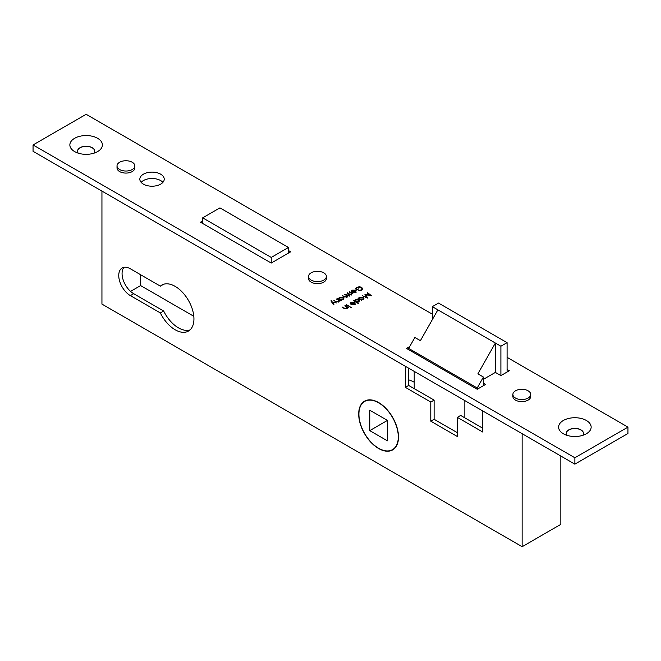 <?xml version="1.0" encoding="UTF-8"?>
<svg xmlns="http://www.w3.org/2000/svg" width="661" height="661" viewBox="0 0 661 661"><rect width="100%" height="100%" fill="white"/><g stroke="black" fill="none" stroke-linecap="round" stroke-linejoin="round"><path stroke-width="0.99" d="M409.754 346.504L406.465 348.405L477.234 389.263L477.234 387.99L483.431 377.059L477.895 373.87L495.37 343.042L495.37 372.407L500.898 375.605L509.3 370.747L507.086 369.474M500.898 346.232L507.086 342.662L438.532 303.077L432.344 306.654L500.898 346.232L500.898 375.605M507.086 342.662L507.086 372.027M432.344 306.654L432.344 319.602M437.871 309.844L420.396 340.671L414.868 337.482L408.68 348.405L477.234 387.99M414.207 388.627L414.207 371.391M408.68 349.686L408.68 348.405M483.431 377.059L483.431 385.685M464.848 417.868L464.848 400.632M398.286 436.888A27.836 16.071 -120 0 0 386.131 408.878A27.836 16.071 -120 0 0 364.682 401.417A27.836 16.071 -120 0 0 358.915 414.166A27.836 16.071 -120 0 0 371.069 442.176A27.836 16.071 -120 0 0 392.518 449.637A27.836 16.071 -120 0 0 398.286 436.888M387.445 420.421L369.755 410.208L369.755 430.633L387.445 440.846L387.445 420.421L369.755 430.633M271.233 257.435L288.477 247.478L219.923 207.893L202.671 217.849L271.233 257.435L271.233 263.053L290.691 251.816L288.477 250.536M288.477 247.478L288.477 253.089M202.671 217.849L202.671 223.468M586.373 420.479A16.261 9.386 0 0 0 563.37 420.479A16.261 9.386 0 0 0 563.37 433.765L563.37 433.765A16.261 9.386 0 0 0 586.373 433.765A16.261 9.386 0 0 0 586.373 420.479M582.787 435.326A8.601 4.966 0 0 0 583.473 433.376A8.601 4.966 0 0 0 580.953 429.865A8.601 4.966 0 0 0 571.583 428.791A8.601 4.966 0 0 0 566.27 433.376A8.601 4.966 0 0 0 566.964 435.326M566.27 433.442A8.601 4.966 180 0 1 571.633 428.906A8.601 4.966 180 0 1 580.953 429.997A8.601 4.966 180 0 1 583.473 433.442M97.63 138.306A16.261 9.386 0 0 0 74.627 138.306A16.261 9.386 0 0 0 74.627 151.584L74.627 151.584A16.261 9.386 0 0 0 97.63 151.584A16.261 9.386 0 0 0 97.63 138.306M94.036 153.154A8.601 4.966 0 0 0 94.73 151.204A8.601 4.966 0 0 0 92.21 147.692A8.601 4.966 0 0 0 82.832 146.618A8.601 4.966 0 0 0 77.527 151.204A8.601 4.966 0 0 0 78.213 153.154M77.527 151.27A8.601 4.966 180 0 1 82.889 146.734A8.601 4.966 180 0 1 92.21 147.816A8.601 4.966 180 0 1 94.73 151.27M358.7 414.034A28.15 16.252 -120 0 0 370.986 442.366A28.15 16.252 -120 0 0 392.675 449.901A28.15 16.252 -120 0 0 398.5 437.02A28.15 16.252 -120 0 0 386.214 408.688A28.15 16.252 -120 0 0 364.525 401.153A28.15 16.252 -120 0 0 358.7 414.034M394.237 448.778A28.15 16.252 60 0 1 393.741 448.926M163.531 284.288L160.359 286.122L130.357 268.796A16.418 9.477 -120 0 0 122.145 267.986A16.418 9.477 -120 0 0 119.633 281.14A16.418 9.477 -120 0 0 130.357 295.616L160.359 312.934A26.58 15.352 -120 0 0 188.435 331.087A26.58 15.352 -120 0 0 193.937 318.916A26.58 15.352 -120 0 0 182.337 292.162A26.58 15.352 -120 0 0 161.846 285.04A26.58 15.352 -120 0 0 160.359 286.122M515.497 398.071A8.915 5.148 0 0 0 525.206 399.186A8.915 5.148 0 0 0 530.709 394.435A8.915 5.148 0 0 0 528.098 390.8A8.915 5.148 0 0 0 518.389 389.684A8.915 5.148 0 0 0 512.886 394.435A8.915 5.148 0 0 0 515.497 398.071M512.886 394.435L512.886 396.476A8.915 5.148 0 0 0 515.497 400.12A8.915 5.148 0 0 0 525.206 401.235A8.915 5.148 0 0 0 530.709 396.476L530.709 394.435M311.149 280.099A8.915 5.148 0 0 0 320.866 281.214A8.915 5.148 0 0 0 326.369 276.455A8.915 5.148 0 0 0 323.758 272.819A8.915 5.148 0 0 0 314.041 271.704A8.915 5.148 0 0 0 308.538 276.455A8.915 5.148 0 0 0 311.149 280.099M308.538 276.455L308.538 278.504A8.915 5.148 0 0 0 311.149 282.14A8.915 5.148 0 0 0 320.866 283.255A8.915 5.148 0 0 0 326.369 278.504L326.369 276.455M119.633 169.522A8.915 5.148 0 0 0 129.341 170.637A8.915 5.148 0 0 0 134.844 165.886A8.915 5.148 0 0 0 132.233 162.251A8.915 5.148 0 0 0 122.525 161.135A8.915 5.148 0 0 0 117.022 165.886A8.915 5.148 0 0 0 119.633 169.522M117.022 165.886L117.022 167.927A8.915 5.148 0 0 0 119.633 171.571A8.915 5.148 0 0 0 129.341 172.686A8.915 5.148 0 0 0 134.844 167.927L134.844 165.886M162.903 182.353A12.195 7.04 0 0 0 160.656 180.569A12.195 7.04 0 0 0 141.157 182.353M160.656 174.182A12.195 7.04 0 0 0 147.362 172.661A12.195 7.04 0 0 0 139.835 179.164A12.195 7.04 0 0 0 143.404 184.146A12.195 7.04 0 0 0 156.698 185.675A12.195 7.04 0 0 0 164.225 179.164A12.195 7.04 0 0 0 160.656 174.182M339.275 301.193L338.647 301.879L335.639 301.614L333.888 300.606L336.746 301.713L338.3 301.59L338.564 300.391L336.474 299.111L336.895 298.871L340.316 300.846L339.308 300.978M338.787 302.168L338.564 300.391M347.364 296.698L347.364 295.897L346.934 297.095L344.15 296.822L342.291 295.756L346.587 296.806L345.967 295.17L344.637 294.401L345.05 294.162L348.925 295.459L348.413 293.881L346.975 293.054L347.397 292.806L350.817 294.781L349.801 294.682L349.272 295.74L347.364 295.897L347.471 296.318M346.587 297.252L347.017 296.202L347.017 297.475M348.925 295.897L349.355 294.847L349.355 296.128M351.222 291.617L351.859 290.162L355.337 290.187L356.081 291.071L355.387 292.212L353.338 292.616L351.776 292.154L354.833 290.386L352.33 290.377L351.784 291.518L351.09 291.162M347.612 307.943L346.984 308.629L343.968 308.365L342.224 307.357L345.083 308.464L346.637 308.34L346.893 307.15L344.802 305.861L345.224 305.622L348.644 307.596L347.636 307.729M347.124 308.918L346.893 307.15M351.346 307.704L350.594 307.299L351.322 307.72M354.577 301.391L355.321 299.722L358.89 299.722L359.601 300.722L358.849 301.771L356.742 302.16L358.791 303.333L358.369 303.581L353.569 300.805L354.569 300.73M367.128 292.98L367.549 292.732L371.614 295.789L365.781 294.723L367.632 298.094L362.327 295.748L366.566 297.194L364.889 294.269L370.053 295.186L367.128 292.98M202.671 220.914L200.465 222.195L271.233 263.053M432.344 314.19L86.128 114.303L33.05 144.949L574.872 457.767L627.95 427.122L507.086 357.345M483.431 379.307L495.37 372.407M477.234 389.263L485.637 384.413L483.431 383.132M359.022 298.83L359.766 297.161L363.327 297.153L364.046 298.161L363.294 299.21L361.212 299.607L361.848 299.978L361.427 300.218L358.006 298.243L359.006 298.169M350.313 303.705L350.95 302.251L354.428 302.275L355.172 303.159L354.478 304.3L352.429 304.704L350.867 304.234L353.924 302.474L351.421 302.465L350.875 303.606L350.181 303.25M346.661 304.795L350.082 306.77L346.248 305.035L346.661 304.795L346.661 305.275M361.559 290.171L358.535 290.857L361.096 289.89L361.997 288.659L361.22 287.552L356.998 287.675L356.122 288.816L356.576 289.584L358.617 288.964L356.634 290.105L355.519 288.7L356.552 287.378L359.468 286.717L361.617 287.304L362.649 288.717L361.559 290.171M349.438 291.633L352.858 293.608L351.933 293.558L351.181 294.509L351.264 293.261L349.438 292.112M351.322 294.484L351.264 293.261M338.862 298.904L339.605 297.235L343.175 297.235L343.894 298.235L343.133 299.284L341.059 299.681L341.696 300.053L341.274 300.292L337.854 298.318L338.853 298.243M332.202 301.92L336.713 302.928L332.483 302.341L333.921 304.531L333.475 304.795L330.888 300.879L331.343 300.623L332.202 302.87M33.05 144.949L33.05 151.328L574.872 464.146L627.95 433.509L627.95 427.122M574.872 457.767L574.872 464.146M189.988 329.946A26.58 15.352 60 0 1 163.672 311.017L133.671 293.699A16.418 9.477 60 0 1 123.458 280.751A16.418 9.477 60 0 1 123.979 267.317M457.329 432.674L434.112 419.272L434.112 400.12L408.68 385.437L408.68 368.194M482.761 428.204L460.651 415.439L457.329 417.355L482.761 432.038L482.761 410.968M414.207 382.248A28.15 16.252 -120 0 0 408.68 379.885M130.564 291.41L140.644 285.585L140.644 274.736M140.644 285.585L193.805 316.288M367.549 293.294L367.549 292.732M365.781 295.822L365.781 294.723M362.749 295.938L362.749 295.508M366.566 297.624L366.566 297.194M358.427 298.483L358.427 298.004M359.022 299.615L359.766 298.433M359.766 297.739L359.766 297.161M363.327 297.781L363.327 297.153M361.212 300.094L361.212 299.607M360.129 298.987L362.864 298.97L363.451 298.177L362.906 297.4L360.171 297.409L359.567 298.227L360.129 299.466M362.864 299.416L362.864 298.97M353.99 301.052L353.99 300.565M354.577 302.184L355.321 301.003M355.321 300.301L355.321 299.722M358.89 300.342L358.89 299.722M356.742 302.639L356.742 302.16M355.692 301.548L358.427 301.532L359.014 300.738L358.46 299.962L355.725 299.97L355.122 300.788L355.692 302.036M358.427 301.978L358.427 301.532M350.95 302.87L350.95 302.251M354.428 302.887L354.428 302.275M354.428 303.548L355.172 304.44M353.924 302.953L353.924 302.474M354.304 302.738L351.71 304.234L354.032 304.068L354.304 302.738L354.593 304.225M354.032 304.506L354.032 304.068M345.224 306.109L345.224 305.622M342.646 307.596L342.646 307.109M346.637 308.786L346.637 308.34M361.096 290.402L361.096 289.89M356.576 290.072L356.576 289.584M358.138 289.237L358.138 288.683M356.552 287.989L356.552 287.378M361.617 287.849L361.617 287.304M361.997 288.832L362.468 289.361M351.859 290.782L351.859 290.162M355.337 290.799L355.337 290.187M355.337 291.46L356.081 292.352M354.833 290.865L354.833 290.386M355.213 290.65L352.619 292.154L354.94 291.98L355.213 290.65L355.502 292.137M354.94 292.418L354.94 291.98M347.397 293.294L347.397 292.806M342.712 295.996L342.712 295.508M345.05 294.641L345.05 294.162M338.275 298.557L338.275 298.078M338.862 299.689L339.605 298.508M339.605 297.814L339.605 297.235M343.175 297.855L343.175 297.235M341.059 300.168L341.059 299.681M339.977 299.061L342.712 299.045L343.299 298.251L342.745 297.475L340.01 297.483L339.407 298.301L339.977 299.54M342.712 299.491L342.712 299.045M336.895 299.359L336.895 298.871M334.309 300.846L334.309 300.358M338.3 302.036L338.3 301.59M332.45 303.25L332.483 302.341M331.343 301.573L331.343 300.623M560.834 456.04L560.834 524.355L522.132 546.697L101.943 304.101L101.943 191.103M522.132 546.697L522.132 433.699M405.358 366.285L405.358 387.346L430.79 402.037L430.79 421.189L457.329 436.508L457.329 417.355M434.112 419.272L430.79 421.189M434.112 400.12L430.79 402.037M408.68 385.437L405.358 387.346M163.672 311.017L160.359 312.934M344.257 308.522L344.257 308.043M344.571 297.045L344.571 296.582M346.794 295.74L346.794 295.161M335.92 301.771L335.92 301.292M133.671 293.699L130.357 295.616M366.772 400.211L364.682 401.417M394.609 448.422L392.518 449.637M359.567 298.227L359.567 299.499M363.451 298.177L363.451 299.45M355.122 300.788L355.122 302.069M359.014 300.738L359.014 302.011M354.602 303.308L354.602 304.589M361.997 288.659L361.997 289.939M356.122 288.816L356.122 290.088M355.511 291.22L355.511 292.501M351.536 293.732L351.536 295.004M339.407 298.301L339.407 299.573M343.299 298.251L343.299 299.524"/></g></svg>
